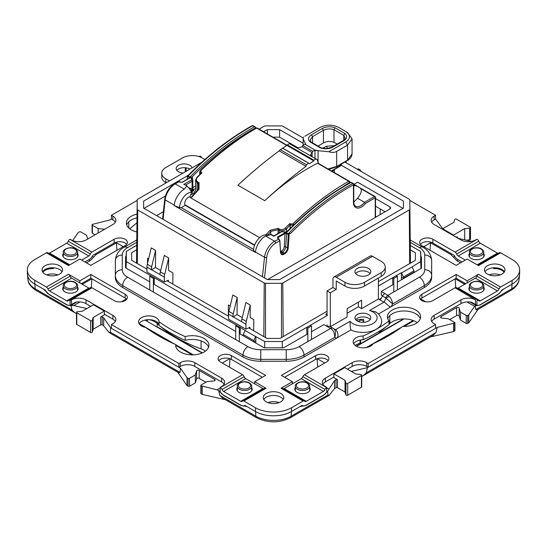 <?xml version="1.0" encoding="UTF-8"?>
<svg xmlns="http://www.w3.org/2000/svg" width="547" height="547" viewBox="0 0 547 547"><rect width="100%" height="100%" fill="white"/><g stroke="black" fill="none" stroke-linecap="round" stroke-linejoin="round"><path stroke-width="0.82" d="M375.174 311.674L375.256 311.715C379.057 313.65 381.218 316.918 381.731 321.527A18.851 10.885 180 0 1 370.921 331.373A18.851 10.885 180 0 1 350.88 329.923L350.203 326.614L350.039 321.308A14.236 8.219 0 0 0 352.815 323.571A14.236 8.219 0 0 0 372.945 323.571A14.236 8.219 0 0 0 372.945 311.947A14.236 8.219 0 0 0 369.567 310.498L375.447 311.845M368.507 314.511A7.945 4.588 180 0 1 370.832 317.759A7.945 4.588 180 0 1 365.922 321.998A7.945 4.588 180 0 1 357.266 321.007A7.945 4.588 180 0 1 354.935 317.759A7.945 4.588 180 0 1 359.844 313.52A7.945 4.588 180 0 1 368.507 314.511M355.639 319.646A7.945 4.588 180 0 1 368.507 318.286A7.945 4.588 180 0 1 370.134 319.646M357.266 274.95A7.945 4.588 0 0 0 365.922 275.941A7.945 4.588 0 0 0 370.832 271.702A7.945 4.588 0 0 0 368.507 268.454A7.945 4.588 0 0 0 359.844 267.462A7.945 4.588 0 0 0 354.935 271.702A7.945 4.588 0 0 0 357.266 274.95M355.639 273.589A7.945 4.588 180 0 1 368.507 272.228A7.945 4.588 180 0 1 370.134 273.589M192.004 167.915A7.945 4.588 0 0 0 189.734 165.249A7.945 4.588 0 0 0 181.078 164.25A7.945 4.588 0 0 0 176.168 168.49A7.945 4.588 0 0 0 178.493 171.737A7.945 4.588 0 0 0 183.115 173.043M176.866 170.377A7.945 4.588 180 0 1 189.734 169.016A7.945 4.588 180 0 1 189.912 169.119M483.739 253.671A7.692 4.444 180 0 1 484.252 255.271A7.692 4.444 180 0 1 479.507 259.374A7.692 4.444 180 0 1 471.124 258.41A7.692 4.444 180 0 1 468.868 255.271A7.692 4.444 180 0 1 469.381 253.671M469.381 287.168A7.692 4.444 0 0 0 468.868 288.761A7.692 4.444 0 0 0 473.62 292.871A7.692 4.444 0 0 0 482.003 291.907A7.692 4.444 0 0 0 484.252 288.761A7.692 4.444 0 0 0 483.739 287.168M185.201 336.603A145.379 83.937 180 0 1 159.061 321.691A10.256 5.921 0 0 0 156.059 317.629A10.256 5.921 0 0 0 144.88 316.344A10.256 5.921 0 0 0 138.548 321.821A10.256 5.921 0 0 0 141.55 326.005A10.256 5.921 0 0 0 145.728 327.468A162.049 93.558 0 0 0 175.731 344.535A16.615 9.593 0 0 0 175.683 345.273A16.615 9.593 0 0 0 180.551 352.056A16.615 9.593 0 0 0 198.657 354.141A16.615 9.593 0 0 0 208.913 345.273A16.615 9.593 0 0 0 204.045 338.49A16.615 9.593 0 0 0 185.201 336.603L185.201 340.371A145.379 83.937 180 0 1 159.061 325.458A10.256 5.921 0 0 0 156.059 321.397A10.256 5.921 0 0 0 139.082 323.701M160.75 326.682A137.099 79.151 180 0 0 176.558 337.615A137.099 79.151 180 0 0 201.077 348.856L201.077 340.897A16.615 9.593 180 0 1 204.045 342.258A16.615 9.593 180 0 1 208.592 347.16A16.615 9.593 0 0 0 204.045 342.258A16.615 9.593 0 0 0 185.201 340.371M309.691 387.659A7.692 4.444 180 0 1 310.204 389.252A7.692 4.444 180 0 1 307.947 392.39A7.692 4.444 180 0 1 299.565 393.355A7.692 4.444 180 0 1 294.819 389.252A7.692 4.444 180 0 1 295.332 387.659M237.309 387.659A7.692 4.444 0 0 0 236.796 389.252A7.692 4.444 0 0 0 239.053 392.39A7.692 4.444 0 0 0 247.435 393.355A7.692 4.444 0 0 0 252.181 389.252A7.692 4.444 0 0 0 251.668 387.659M77.619 287.168A7.692 4.444 180 0 1 78.132 288.761A7.692 4.444 180 0 1 73.38 292.871A7.692 4.444 180 0 1 64.997 291.907A7.692 4.444 180 0 1 62.748 288.761A7.692 4.444 180 0 1 63.261 287.168M63.261 253.671A7.692 4.444 0 0 0 62.748 255.271A7.692 4.444 0 0 0 67.493 259.374A7.692 4.444 0 0 0 75.876 258.41A7.692 4.444 0 0 0 78.132 255.271A7.692 4.444 0 0 0 77.619 253.671M280.755 393.443A10.256 5.921 0 0 0 269.575 392.158A10.256 5.921 0 0 0 263.244 397.628A10.256 5.921 0 0 0 266.245 401.813A10.256 5.921 0 0 0 277.425 403.098A10.256 5.921 0 0 0 283.756 397.628A10.256 5.921 0 0 0 280.755 393.443M280.755 397.211A10.256 5.921 0 0 0 263.777 399.508A10.256 5.921 180 0 1 280.755 397.211A10.256 5.921 180 0 1 283.223 399.508A10.256 5.921 0 0 0 280.755 397.211M487.439 265.733A10.256 5.921 0 0 0 484.437 269.924A10.256 5.921 0 0 0 490.768 275.394A10.256 5.921 0 0 0 501.948 274.109A10.256 5.921 0 0 0 504.949 269.924A10.256 5.921 0 0 0 498.618 264.454A10.256 5.921 0 0 0 487.439 265.733M504.416 271.804A10.256 5.921 0 0 0 487.439 269.507A10.256 5.921 0 0 0 484.97 271.804A10.256 5.921 180 0 1 493.592 267.804L493.592 268.639A12.82 7.405 180 0 1 495.965 267.818M59.561 274.109A10.256 5.921 0 0 0 62.563 269.924A10.256 5.921 0 0 0 56.232 264.454A10.256 5.921 0 0 0 45.052 265.733A10.256 5.921 0 0 0 42.051 269.924A10.256 5.921 0 0 0 48.382 275.394A10.256 5.921 0 0 0 59.561 274.109M51.035 267.818A12.82 7.405 180 0 1 53.408 268.639L53.408 267.804A10.256 5.921 180 0 1 59.561 269.507A10.256 5.921 180 0 1 62.03 271.804A10.256 5.921 0 0 0 45.052 269.507A10.256 5.921 0 0 0 42.584 271.804M126.658 244.304A7.761 4.479 180 0 0 114.132 243.018L92.963 255.244A7.179 4.144 120 0 1 89.072 259.579L84.942 261.965M88.805 255.969L66.686 243.196A2.564 1.484 120 0 0 68.259 241.241A2.564 1.484 -60 0 1 69.831 239.292L91.951 252.058A2.564 1.484 120 0 0 90.378 254.013A2.564 1.484 -60 0 1 88.805 255.969L81.681 260.085M66.686 243.196L49.531 253.104L69.838 264.83M48.799 253.35A2.564 1.484 120 0 0 49.531 253.104M91.951 252.058L114.132 239.251A7.761 4.479 0 0 1 122.59 238.28A7.761 4.479 0 0 1 127.376 242.417A7.761 4.479 0 0 1 125.106 245.589L90.836 265.37L79.869 259.039L68.505 265.596L46.386 252.823L34.83 259.497A25.538 14.742 0 0 0 27.35 269.924A25.538 14.742 0 0 0 34.83 280.351L46.386 287.025A2.564 1.484 60 0 1 47.958 288.973A2.564 1.484 -120 0 0 49.531 290.929L71.65 278.156A2.564 1.484 60 0 1 70.078 276.208A2.564 1.484 -120 0 0 68.505 274.252L79.869 280.809L79.869 282.902L71.65 278.156M89.537 288.31A2.564 1.484 60 0 1 88.805 288.064L79.869 282.902M88.805 288.064L66.686 300.836A2.564 1.484 -120 0 0 67.972 300.959A2.564 1.484 -120 0 0 68.259 300.693A2.564 1.484 60 0 1 68.546 300.426A2.564 1.484 60 0 1 69.831 300.556L71.527 299.859A10.256 5.921 0 0 1 86.029 299.859L112.867 315.352A10.256 5.921 0 0 1 115.868 319.537A10.256 5.921 0 0 1 112.867 323.728L111.41 324.562L111.41 328.33L178.855 367.269L178.855 363.502L111.41 324.562M66.686 300.836L49.531 290.929M70.078 300.7L70.078 305.322A7.179 4.144 60 0 1 66.953 304.761L49.264 294.546A7.179 4.144 60 0 1 45.374 290.204L34.83 284.119A25.538 14.742 180 0 1 27.398 274.601L27.924 279.483A25.012 14.441 0 0 0 27.924 279.483L27.924 279.483A25.012 14.441 0 0 0 35.199 288.802L72.026 310.06L70.953 305.568L67.144 305.069L49.456 294.854L45.982 291.264M245.699 378.647L223.579 391.42A2.564 1.484 60 0 1 222.014 389.464A2.564 1.484 -120 0 0 220.441 387.508L242.56 374.743A2.564 1.484 60 0 1 244.133 376.692A2.564 1.484 -120 0 0 245.699 378.647L262.861 388.555A2.564 1.484 60 0 0 263.592 388.801M223.579 391.42L240.742 401.327L262.861 388.555M242.601 400.917L264.721 388.144A2.564 1.484 60 0 1 265.999 388.274L243.88 401.047A2.564 1.484 -120 0 0 242.601 400.917A2.564 1.484 -120 0 0 242.314 401.183A2.564 1.484 60 0 1 242.027 401.45A2.564 1.484 60 0 1 240.742 401.327M178.855 363.502L180.312 362.668A10.256 5.921 180 0 1 194.814 362.668L221.644 378.155A10.256 5.921 180 0 1 224.653 382.346A10.256 5.921 180 0 1 221.644 386.531L220.195 387.372L220.195 391.994A7.179 4.144 -120 0 0 223.313 395.03L241.008 405.245A7.179 4.144 -120 0 0 244.598 405.601A7.179 4.144 -120 0 0 244.899 405.402L255.442 411.488A25.538 14.742 0 0 0 291.558 411.488L302.101 405.402A7.179 4.144 -60 0 0 302.402 405.601L302.074 405.416M243.88 401.047L255.442 407.72A25.538 14.742 0 0 0 291.558 407.72L303.12 401.047A2.564 1.484 -60 0 1 304.399 400.917A2.564 1.484 -60 0 1 304.686 401.183A2.564 1.484 120 0 0 304.973 401.45A2.564 1.484 120 0 0 306.258 401.327L284.139 388.555A2.564 1.484 -60 0 1 283.408 388.801M301.301 378.647L323.421 391.42A2.564 1.484 120 0 0 324.986 389.464A2.564 1.484 -60 0 1 326.559 387.508L304.44 374.743A2.564 1.484 120 0 0 302.867 376.692A2.564 1.484 -60 0 1 301.301 378.647L284.139 388.555M323.421 391.42L306.258 401.327M326.559 387.508L326.805 391.994A7.179 4.144 -60 0 1 323.687 395.03L305.992 405.245A7.179 4.144 -60 0 1 302.402 405.601M115.335 277.274L115.335 260.687A6.92 5.655 180 0 1 122.255 255.039L122.255 269.733A6.92 5.655 180 0 0 115.335 275.387L115.335 277.274A25.128 14.509 180 0 0 122.692 287.531L122.692 285.643A25.128 14.509 180 0 1 115.335 275.387M350.88 329.923L303.995 356.993A25.128 14.509 180 0 1 286.231 361.239L260.769 361.239A25.128 14.509 180 0 1 243.005 356.993L122.692 287.531M326.805 387.372L325.356 386.531A10.256 5.921 0 0 1 322.347 382.346A10.256 5.921 0 0 1 325.356 378.155L352.186 362.668A10.256 5.921 0 0 1 366.688 362.668L368.145 363.502L368.145 367.269L366.688 366.435A10.256 5.921 0 0 0 352.186 366.435L347.475 369.157M292.358 383.809L292.358 381.717L281.001 388.274L303.12 401.047M304.399 400.917L282.279 388.144A2.564 1.484 120 0 0 281.001 388.274M265.999 388.274L254.642 381.717L254.642 383.809M90.74 306.347L86.029 303.626A10.256 5.921 180 0 0 75.548 302.197L70.078 305.322M69.831 300.556L91.951 287.784A2.564 1.484 -120 0 0 90.665 287.66L68.546 300.426M46.386 252.823A2.564 1.484 -60 0 1 47.671 252.693L69.257 265.158M69.831 239.292L71.527 239.983A10.256 5.921 180 0 0 86.029 239.983L112.867 224.496A10.256 5.921 180 0 0 115.868 220.304A10.256 5.921 180 0 0 112.867 216.12L111.41 215.279L111.41 219.053L112.867 219.887A10.256 5.921 0 0 1 115.335 222.191M27.35 269.924L27.35 273.691A25.538 14.742 0 0 0 34.83 284.119L35.199 288.802A4.103 2.366 120 0 0 36.04 290.395L76.498 313.636M81.318 283.743L90.836 278.245L90.836 274.478L79.869 280.809M126.658 299.312A7.761 4.479 0 0 0 125.106 298.026L90.836 278.245M90.836 274.478L125.106 294.259A7.761 4.479 180 0 1 127.376 297.424A7.761 4.479 180 0 1 122.59 301.561A7.761 4.479 180 0 1 114.132 300.59L91.951 287.784M115.335 321.424A10.256 5.921 0 0 0 112.867 319.12L104.34 314.204M224.12 384.226A10.256 5.921 0 0 0 221.644 381.929L194.814 366.435A10.256 5.921 0 0 0 180.312 366.435L178.855 367.269M218.827 360.651A7.761 4.479 180 0 1 231.347 359.365L262.355 377.266M254.642 381.717L265.616 375.379L231.347 355.598A7.761 4.479 0 0 0 222.896 354.627A7.761 4.479 0 0 0 218.103 358.764A7.761 4.479 0 0 0 220.379 361.936L242.56 374.743M304.44 374.743L326.621 361.936A7.761 4.479 180 0 0 328.897 358.764A7.761 4.479 180 0 0 324.104 354.627A7.761 4.479 180 0 0 315.653 355.598L281.384 375.379L292.358 381.717M328.173 360.651A7.761 4.479 0 0 0 315.653 359.365L284.645 377.266M322.88 384.226A10.256 5.921 180 0 1 325.356 381.929L333.875 377.006M159.061 321.691L159.061 325.458M175.731 344.535L175.731 346.019M126.118 256.201L125.557 256.522L125.557 267.832L149.769 281.808M153.372 283.893L235.709 331.427M239.312 333.506L243.203 335.755L243.258 334.49L253.842 340.596L255.606 336.555L245.111 330.497L243.258 334.49M253.842 340.596L253.822 341.889L264.064 347.796L283.661 347.796L307.865 333.82M368.145 367.269L435.59 328.33L435.59 324.562L368.145 363.502M329.834 326.429L332.918 328.207C335.509 329.444 336.145 332.473 334.832 337.308C334.497 332.638 333.089 329.684 330.614 328.439L327.53 326.655A4.615 2.667 -60 0 1 329.834 326.429L335.496 329.711L350.039 321.308M303.995 356.993L303.995 355.106L334.832 337.308L336.46 338.244C339.496 336.918 337.444 330.354 335.496 329.711M311.475 331.742L323.803 324.617L327.53 326.655M125.954 260.064L125.557 260.29M137.01 217.856A16.615 9.593 0 0 0 126.692 224.926M137.051 214.082A16.615 9.593 0 0 0 126.371 223.039A16.615 9.593 0 0 0 136.859 231.955M137.194 200.4L111.41 215.279M477.169 239.292L455.049 252.058A2.564 1.484 60 0 1 456.622 254.013A2.564 1.484 -120 0 0 458.195 255.969L480.314 243.196A2.564 1.484 60 0 1 478.741 241.241A2.564 1.484 -120 0 0 477.169 239.292L475.473 239.983A10.256 5.921 0 0 1 460.971 239.983L434.133 224.496A10.256 5.921 0 0 1 431.132 220.304A10.256 5.921 0 0 1 434.133 216.12L435.59 215.279L435.59 219.053L434.133 219.887A10.256 5.921 0 0 0 431.665 222.191M420.342 244.304A7.761 4.479 0 0 1 432.868 243.018L454.037 255.244A7.179 4.144 60 0 0 457.928 259.579L462.058 261.965M435.59 324.562L434.133 323.728A10.256 5.921 180 0 1 431.132 319.537A10.256 5.921 180 0 1 434.133 315.352L460.971 299.859L460.971 303.626A10.256 5.921 0 0 1 471.452 302.197L476.922 305.322A7.179 4.144 120 0 0 480.047 304.761L497.736 294.546A7.179 4.144 120 0 0 501.626 290.204L512.17 284.119A25.538 14.742 0 0 0 519.65 273.691L519.65 269.924A25.538 14.742 0 0 0 512.17 259.497L500.614 252.823A2.564 1.484 -120 0 0 499.329 252.693L477.743 265.158M465.682 283.743L456.164 278.245L421.894 298.026A7.761 4.479 180 0 0 420.342 299.312M460.971 303.626L434.133 319.12A10.256 5.921 0 0 0 431.665 321.424M420.308 318.689A16.615 9.593 0 0 0 404.014 310.976A16.615 9.593 0 0 0 387.727 318.689M353.663 343.796A10.256 5.921 180 0 1 363.16 339.762A145.379 83.937 0 0 0 388.992 324.672L388.992 320.904A16.615 9.593 0 0 1 387.399 316.802A16.615 9.593 0 0 1 404.014 307.209A16.615 9.593 0 0 1 420.629 316.802A16.615 9.593 0 0 1 402.736 326.368A162.049 93.558 180 0 1 373.17 343.694A10.256 5.921 180 0 1 361.827 347.769A10.256 5.921 180 0 1 353.13 341.916A10.256 5.921 180 0 1 363.16 335.995A145.379 83.937 0 0 0 388.992 320.904M460.971 299.859A10.256 5.921 180 0 1 475.473 299.859L455.049 287.784L432.868 300.59A7.761 4.479 0 0 1 424.41 301.561A7.761 4.479 0 0 1 419.624 297.424A7.761 4.479 0 0 1 421.894 294.259L421.894 298.026M456.164 278.245L456.164 274.478L421.894 294.259M456.164 274.478L467.131 280.809L478.495 274.252L500.614 287.025L512.17 280.351A25.538 14.742 0 0 0 519.65 269.924M500.614 252.823L478.495 265.596L467.131 259.039L456.164 265.37L421.894 245.589A7.761 4.479 180 0 1 419.624 242.417A7.761 4.479 180 0 1 424.41 238.28A7.761 4.479 180 0 1 432.868 239.251L455.049 252.058M435.59 215.279L409.806 200.4M382.565 295.927L381.293 295.195L381.293 291.428L387.905 295.359L419.412 277.165A18.201 10.509 0 0 0 424.745 269.733L424.745 255.039A6.92 5.655 -0 0 1 431.665 260.687L431.665 277.274A25.128 14.509 180 0 1 424.308 287.531L378.374 314.053M457.463 288.31A2.564 1.484 120 0 0 458.195 288.064L475.35 278.156A2.564 1.484 120 0 0 476.922 276.208A2.564 1.484 -60 0 1 478.495 274.252M458.195 288.064L480.314 300.836A2.564 1.484 -60 0 1 479.028 300.959A2.564 1.484 -60 0 1 478.741 300.693A2.564 1.484 120 0 0 478.454 300.426A2.564 1.484 120 0 0 477.169 300.556M480.314 300.836L497.469 290.929L475.35 278.156M500.614 287.025A2.564 1.484 120 0 0 499.042 288.973A2.564 1.484 -60 0 1 497.469 290.929M498.201 253.35A2.564 1.484 60 0 1 497.469 253.104L477.162 264.83M480.314 243.196L497.469 253.104M458.195 255.969L465.319 260.085M467.131 282.902L467.131 280.809M455.049 287.784A2.564 1.484 -60 0 1 456.335 287.66L478.454 300.426M476.922 300.7L476.922 305.322M397.409 282.122L421.443 268.249L421.443 256.94L420.896 256.625M421.443 260.707L421.067 260.495M419.412 277.165A6.92 4 60 0 1 424.308 285.643L392.705 303.893L391.071 306.717C389.642 307.804 386.161 302.84 383.973 302.183L386.045 298.272L385.594 297.794A4.615 2.667 -60 0 1 387.905 295.359L389.443 296.679C390.92 298.026 392.008 300.433 392.705 303.893L386.045 298.272A4.615 2.386 -28.5 0 1 389.443 296.679M393.806 284.208L381.293 291.428M204.872 159.539L202.069 157.919A13.846 7.993 0 0 0 182.486 157.919L165.803 167.546A13.846 7.993 0 0 0 161.748 173.201A13.846 7.993 0 0 0 165.803 178.855L169.426 180.948M166.165 182.828L165.803 182.623A13.846 7.993 180 0 1 161.748 176.968L161.748 173.201M344.931 286.04L344.931 282.273A13.846 7.993 0 0 0 364.514 282.273L364.514 286.04A13.846 7.993 180 0 1 344.931 286.04L336.234 281.014L336.234 289.39L330.333 292.795L327.065 290.915L332.966 287.51L336.234 289.39M364.514 286.04L381.197 276.413L381.197 272.645A13.846 7.993 0 0 0 385.252 266.991A13.846 7.993 0 0 0 381.197 261.336L372.493 256.317L336.234 277.247A4.615 2.667 -120 0 0 333.923 277.021A4.615 2.667 -120 0 0 332.966 279.134L332.966 287.51M364.514 282.273L381.197 272.645M385.252 266.991L385.252 270.758A13.846 7.993 180 0 1 381.197 276.413M344.931 282.273L336.234 277.247M333.923 277.021L370.182 256.085A4.615 2.667 60 0 1 372.493 256.317M330.333 292.795L330.333 326.716L347.113 317.028L347.113 308.652L361.615 300.276L361.615 308.652L358.353 306.771L347.113 313.26M383.83 302.108L380.206 300.016L382.517 296.016A4.615 2.667 -60 0 1 384.821 293.582M380.206 300.016L378.394 298.963L378.394 278.033M327.065 315.619L327.065 290.915M358.353 302.163L358.353 306.771M378.394 298.963L361.615 308.652M327.065 324.829A4.615 2.667 -120 0 0 327.407 326.703M363.16 335.995L363.16 339.762M146.692 319.79L146.692 320.733L148.545 319.667M145.413 319.995L146.692 320.733M157.208 323.571L157.208 326.805L202.397 352.897M356.254 346.169L403.412 318.942M358.285 321.499L361.102 319.872M202.062 353.034L144.996 320.091M404.001 318.935L356.548 346.333M143.615 208.12L143.615 201.084L143.615 208.12L267.408 279.592L279.592 279.592L403.385 208.12L403.385 201.084L341.232 165.201M272.953 137.153L279.592 137.153L279.592 129.612L303.147 143.218M279.592 137.153L297.623 147.56M380.158 214.65L380.24 208.92M353.943 184.339L357.629 182.206L402.954 208.373M281.5 337.581L281.5 283.298L265.5 283.298A1.798 1.039 0 0 1 264.222 282.99L137.728 209.959A1.798 1.039 180 0 1 137.201 209.227L137.201 199.983A1.798 1.039 180 0 1 137.201 199.976A1.798 1.039 180 0 1 137.728 199.252L201.905 162.192M281.5 283.298A1.798 1.039 0 0 0 282.778 282.99L409.272 209.959A1.798 1.039 180 0 0 409.799 209.227L410.476 263.121L409.799 199.976A1.798 1.039 180 0 1 409.799 199.983M344.877 162.069L409.272 199.252A1.798 1.039 180 0 1 409.799 199.976M303.216 138.015L282.778 126.213A1.798 1.039 0 0 0 281.5 125.913L265.5 125.913A1.798 1.039 0 0 0 264.222 126.213L259.121 129.16M143.615 201.084L187.402 175.806L187.183 179.313M263.654 131.779L267.408 129.612L279.592 129.612M403.385 208.12L403.385 201.084M228.311 316.111L228.393 304.966L230.184 305.999M242.259 317.616L237.063 314.614L237.193 297.506L232.837 294.99L228.885 311.4A10.256 5.921 120 0 0 228.537 314.176L232.885 316.686A10.256 5.921 -60 0 1 233.241 313.91L228.885 311.4M228.537 314.176L228.537 319.133L245.945 329.185L245.945 324.221A10.256 5.921 -60 0 1 246.294 321.445L241.945 318.935L245.897 302.525L250.246 305.041L250.15 317.527L253.781 319.619L253.692 330.764M147.492 263.49L147.533 258.28L148.599 258.895M160.674 270.512L155.478 267.51L155.601 250.396L151.252 247.887L147.3 264.29A10.256 5.921 120 0 0 146.952 267.073L151.3 269.582A10.256 5.921 -60 0 1 151.649 266.806L147.3 264.29M146.952 267.073L146.952 272.03L164.353 282.081L164.353 277.117A10.256 5.921 -60 0 1 164.709 274.341L160.353 271.832L164.305 255.422L168.661 257.938L168.565 270.423L172.914 272.932L172.831 284.078M144.046 208.373L165.365 196.065M267.408 133.947L267.408 129.612M156.62 215.627L163.396 211.627M164.353 282.081L168.346 280.18L168.346 281.486M160.353 271.832A10.256 5.921 120 0 0 160.004 274.608L151.3 269.582M155.601 250.396L151.649 266.806M155.478 267.51L151.3 269.924M168.661 257.938L164.709 274.341M267.545 279.592L389.936 209.002L390.688 207.928L389.936 206.91L375.516 198.582M375.516 206.192L385.156 211.757M363.659 321.349L360.336 319.434M241.945 318.935A10.256 5.921 120 0 0 241.589 321.711L232.885 316.686M245.945 329.185L249.931 327.284L249.931 328.59M250.246 305.041L246.294 321.445M237.063 314.614L232.885 317.028M237.193 297.506L233.241 313.91M375.215 217.501L375.215 197.802A1.026 0.595 -120 0 0 374.49 196.544L364.528 202.294L365.458 203.436A11.282 6.516 -60 0 1 357.458 208.079A11.282 6.516 -60 0 1 353.458 202.404A1.026 0.595 180 0 0 353.759 201.987C353.882 204.332 354.49 205.754 355.577 206.26A10.256 5.921 120 0 0 360.705 205.754A10.256 5.921 120 0 0 364.528 202.294L357.56 198.274L353.759 202.178M189.146 188.243A1.279 0.738 -60 0 1 189.371 188.079A1.279 0.738 -60 0 1 190.014 188.018L191.101 188.64C191.71 190.267 191.662 191.006 190.978 190.848L190.835 190.924M286.737 232.974L285.691 246.834L287.503 247.88L288.344 234.526L286.245 233.35L286.375 232.762L288.187 233.808A240.174 138.665 -60 0 1 352.747 183.532L350.935 182.486A240.174 138.665 120 0 0 286.375 232.762L286.799 232.072L286.334 232.29A3.59 2.072 180 0 1 283.36 231.866A1.538 0.889 0 0 0 281.295 231.921A1.026 0.595 -120 0 0 280.782 231.873L273.746 235.935L271.305 234.54L265.527 236.003A14.359 8.287 120 0 0 255.456 252.01A7.2 4.663 -113 0 0 255.422 252.447L174.172 205.542A7.2 4.663 -113 0 0 174.233 205.118A14.359 8.287 -60 0 1 184.298 189.112L186.746 186.048L188.804 187.717L191.614 192.161L190 196.749A5.128 2.961 -60 0 0 188.353 197.241A5.128 2.961 -60 0 0 185.214 205.33L254.54 245.357M185.276 205.371A5.128 2.961 120 0 0 185.898 205.337M353.759 185.556L355.803 185.754L353.759 184.578M183.819 184.366L187.3 186.021L183.819 184.366L191.368 180.004A1.538 0.889 0 0 0 191.471 178.814A3.59 2.072 180 0 1 190.732 177.098L192.441 177.296L192.441 179.156M190.732 177.098L190.089 177.132L189.344 178.24L189.549 177.522L187.901 176.49L188.106 176.025L189.918 177.071A240.174 138.665 -60 0 1 254.478 126.801L252.666 125.755A240.174 138.665 120 0 0 188.106 176.025L188.414 175.143M188.722 174.835L187.539 175.519L187.983 175.778L187.539 176.325L187.539 175.519L187.354 179.218M189.344 178.24L190.089 177.132L189.549 177.522M288.344 234.526L290.963 233.043L288.187 233.808L287.982 234.273M365.458 203.436L375.215 197.802A1.026 0.595 0 0 0 375.516 197.378A1.026 1.026 0 0 0 375.003 196.496A1.026 0.595 -60 0 0 374.49 196.544L360.904 188.701C359.707 187.553 358.005 186.575 355.803 185.754M360.904 188.701C361.929 191.006 360.815 194.199 357.56 198.274M253.603 249.432L181.214 207.641L185.214 205.33M255.422 252.447L253.562 250.348A11.795 6.81 -60 0 1 265.329 234.875L271.264 234.547M191.614 192.161A11.795 6.81 120 0 0 179.587 207.641L181.214 207.641M179.587 207.641L174.172 205.542M189.706 178.035L182.513 182.185L180.332 182.185L178.5 181.474L174.466 183.799A1.538 0.889 60 0 1 175.231 183.874L184.298 189.112M286.245 233.35L285.076 233.514L277.883 237.665L277.876 238.471L277.52 237.036L277.931 238.362M277.52 237.036L284.713 232.885L286.272 232.666L286.115 233.337M289.096 234.123L288.228 247.914A5.128 2.961 -60 0 1 284.611 253.876L284.146 254.15A5.128 2.961 -60 0 1 280.529 252.358L279.743 240.776L278.601 238.923L277.514 238.294M281.295 231.921L273.746 236.283L270.82 234.595M182.513 182.185L182.151 182.397L182.513 182.185M265.527 236.003L274.587 241.241A1.538 0.889 60 0 1 275.674 243.121L279.743 240.776L279.743 240.324M284.713 232.885L285.076 233.514L284.242 246.772A3.59 2.072 120 0 1 281.712 250.943L281.24 251.217A3.59 2.072 120 0 1 280.632 251.483M288.255 234.478L288.618 233.877L289.062 234.137M354.661 205.419L355.071 205.658M504.143 272.228A10.256 5.921 0 0 0 501.948 270.341A10.256 5.921 0 0 0 493.592 268.639M500.238 274.909A10.256 5.921 0 0 0 489.148 274.909M57.852 274.909A10.256 5.921 0 0 0 46.762 274.909M53.408 268.639A10.256 5.921 0 0 0 42.857 272.228M279.045 402.613A10.256 5.921 0 0 0 267.955 402.613M430.352 336.931L453.538 331.578L454.625 330.949A1.026 0.595 0 0 0 454.926 330.532L454.926 322.58L448.321 318.764L441.873 318.087A1.538 0.889 180 0 1 441.06 317.841A1.538 0.889 180 0 1 440.615 317.212A1.538 0.889 180 0 1 441.06 316.59L456.581 307.626A1.538 0.889 180 0 1 458.126 307.407A1.538 0.889 180 0 1 459.186 308.098L460.451 312.125L466.229 315.455L466.229 323.414A1.026 0.595 0 0 0 467.678 323.414L468.765 322.785L478.037 309.397M347.666 383.488A1.026 0.595 180 0 1 346.217 383.488A1.026 0.595 180 0 1 345.93 383.173L345.027 380.302L333.875 373.868L344.754 367.584L355.906 374.025L360.876 374.545A1.026 0.595 180 0 1 361.724 375.126A1.026 0.595 180 0 1 361.423 375.55L347.666 383.488L347.666 395.214A1.026 0.595 180 0 1 346.217 395.214A1.026 0.595 180 0 1 345.93 394.9L345.027 392.028L337.499 387.686A1.026 0.595 0 0 0 336.049 387.686L334.525 388.561L329.13 395.372L328.009 394.913L327.578 391.283L323.496 395.337L305.8 405.559L302.382 406.154L301.588 405.696M76.799 312.74A1.026 0.595 180 0 1 76.498 312.323A1.026 0.595 180 0 1 76.799 311.906A1.026 0.595 180 0 1 77.339 311.742L82.31 311.216L93.462 304.782L104.34 311.058L93.188 317.499L92.286 320.371A1.026 0.595 180 0 1 91.581 320.829A1.026 0.595 180 0 1 90.549 320.686L76.799 312.74L76.799 324.467A1.026 0.595 180 0 1 76.498 324.05L76.498 312.323M177.748 372.206L187.019 385.587L188.106 386.216A1.026 0.595 0 0 0 189.556 386.216L195.334 382.879L196.599 378.859A1.538 0.889 180 0 1 197.023 378.387A1.538 0.889 180 0 1 199.204 378.387L205.87 382.237M189.556 386.216L189.556 378.264L195.334 374.927L196.599 370.9A1.538 0.889 180 0 1 197.023 370.435A1.538 0.889 180 0 1 199.204 370.435L214.718 379.392A1.538 0.889 180 0 1 215.169 380.021A1.538 0.889 180 0 1 213.904 380.897L206.937 381.628L201.159 384.965A1.026 0.595 180 0 0 200.858 385.382L200.858 393.334A1.026 0.595 0 0 0 201.159 393.751L202.246 394.38L225.426 399.734M357.006 320.85L356.993 320.016A14.735 8.506 180 0 1 363.646 319.318L363.666 322.327M378.175 331.94A1.538 0.889 0 0 0 379.789 331.646L379.775 330.962M201.077 348.856A16.615 9.593 180 0 1 204.045 350.217A16.615 9.593 180 0 1 205.453 351.14M110.432 317.718A10.256 5.921 180 0 1 109.14 317.082A10.256 5.921 180 0 1 108.039 316.337M197.241 367.837A10.256 5.921 0 0 0 198.342 368.582A10.256 5.921 0 0 0 199.634 369.218M198.964 156.572L199.334 156.353A1.026 0.595 180 0 1 200.783 156.353A1.026 0.595 180 0 1 201.07 156.668L201.337 157.529M470.201 227.101A1.026 0.595 180 0 1 470.502 227.525A1.026 0.595 180 0 1 470.201 227.942A1.026 0.595 180 0 1 469.661 228.106L464.69 228.625L453.538 235.066L442.66 228.783L453.812 222.349L454.714 219.477A1.026 0.595 180 0 1 455.419 219.019A1.026 0.595 180 0 1 456.451 219.162L470.201 227.101M470.502 227.525L470.502 239.244A1.026 0.595 180 0 1 470.201 239.668A1.026 0.595 180 0 1 469.661 239.825L466.194 240.195M282.355 347.796L282.245 341.499L306.689 327.386L306.901 334.381M126.049 268.112L126.323 261.575L236.707 325.301L235.709 325.841L235.709 339.249M240.112 333.971L240.311 327.386L245.111 330.497M154.179 284.351L154.37 277.767L153.372 278.3L153.372 291.715M410.291 245.48L420.677 251.476L421.334 266.738L421.334 260.912A2.564 2.092 180 0 0 421.299 260.625M392.835 284.768L392.63 277.767L401.341 272.734L403.399 276.953L413.97 270.847L414.031 272.112L403.419 278.238L403.399 276.953M401.443 279.797L401.341 272.734M379.16 299.407L381.252 298.204M378.394 285.985L392.63 277.767L393.806 278.402L393.806 291.818M449.696 319.557L456.581 315.585A1.538 0.889 180 0 1 458.126 315.366A1.538 0.889 180 0 1 459.186 316.05L460.451 320.077L466.229 323.414M248.687 327.879L266.957 338.422L280.043 338.422L327.065 311.27M378.394 281.643L415.358 260.304L415.358 252.748L410.332 249.849M136.668 249.849L131.642 252.748L131.642 260.304L131.642 252.748M131.642 260.304L146.952 269.138M167.102 280.775L228.537 316.241M413.97 270.847L412.123 266.854L401.642 272.905M412.123 266.854L420.677 261.575L420.677 251.476M134.159 246.95L136.716 245.131M134.877 246.191L126.323 251.476L126.323 261.575M239.312 341.335L239.312 327.92L240.311 327.386L236.707 325.301M255.606 336.555L264.755 341.499L282.245 341.499M307.865 341.431L307.865 328.015L306.689 327.386L327.53 315.352M327.065 313.527L325.718 314.306L327.065 315.086M361.724 375.126L361.724 386.852A1.026 0.595 180 0 1 361.423 387.269L347.666 395.214M189.556 378.264A1.026 0.595 180 0 1 188.106 378.264L187.019 377.635L180.489 368.213L110.699 327.92L110.207 332.104L109.085 332.569L103.691 325.759L102.166 324.877A1.026 0.595 0 0 0 100.716 324.877L93.188 329.226L92.286 332.097A1.026 0.595 180 0 1 91.581 332.555A1.026 0.595 180 0 1 90.549 332.405L76.799 324.467M92.375 233.179L92.375 225.227A1.026 0.595 180 0 1 92.074 224.81L92.074 232.762A1.026 0.595 0 0 0 92.375 233.179L95.096 234.752M455.692 287.551L455.672 287.168L457.613 288.29M136.955 222.861A170.329 98.337 0 0 0 129.783 228.865M360.063 340.084L360.097 343.01A1.538 0.889 0 0 0 360.664 342.313L360.617 339.981M360.097 343.01A137.099 79.151 180 0 1 354.976 345.307M417.17 322.668A16.615 9.593 0 0 0 389.908 323.462A137.099 79.151 180 0 1 388.992 324.296M386.25 326.682A137.099 79.151 180 0 1 379.789 331.646M317.739 367.064L317.041 358.729M159.04 325.219A137.099 79.151 180 0 1 157.092 323.462A16.615 9.593 0 0 0 149.372 319.674M91.814 278.806L91.328 287.168L89.387 288.29M421.409 268.269L421.409 262.704M126.323 251.476L125.591 267.852M125.591 262.704L125.605 262.273M302.382 406.154L300.098 406.558L291.558 411.488A25.538 14.742 180 0 1 255.442 411.488L246.902 406.558L244.618 406.154L245.412 405.696M324.747 363.017L317.219 358.668M336.049 387.686L336.049 379.727L334.525 380.609L327.578 391.283M336.049 379.727A1.026 0.595 180 0 1 337.499 379.727L337.499 387.686M333.875 373.868L333.875 377.635L337.499 379.727M454.926 322.58A1.026 0.595 180 0 1 454.625 322.997L437.217 327.393L367.434 367.68L351.352 371.392M467.678 323.414L467.678 315.455A1.026 0.595 180 0 1 466.229 315.455M467.678 315.455L468.765 314.826L474.639 306.347L467.001 301.937M425.634 301.787L420.684 298.935M455.193 278.799L464.198 283.996L465.162 283.442M512.17 280.351L511.801 288.802A25.012 14.441 0 0 0 519.076 279.483L519.602 274.601A25.538 14.742 180 0 1 512.17 284.119L503.63 289.048L501.018 291.264M452.034 254.088L451.043 254.656L430.489 242.793L423.768 246.67M457.162 237.576A1.026 0.595 180 0 1 456.861 237.159A1.026 0.595 180 0 1 457.162 236.742L457.162 237.576L458.687 238.458L471.48 241.412M456.26 237.261L457.162 236.742M435.59 219.053L442.728 228.742M361.184 171.484L359.981 169.748L358.894 169.119A1.026 0.595 180 0 0 357.444 169.119L357.266 169.221M345.779 161.55L345.841 161.584A1.026 0.595 180 0 1 346.142 162.001A1.026 0.595 180 0 1 345.841 162.418M92.074 224.81A1.026 0.595 180 0 1 92.375 224.386L109.783 219.99L111.41 219.053M92.375 225.227L98.152 228.564L104.641 229.241M87.725 239.005L86.549 235.258L80.771 231.928A1.026 0.595 180 0 0 79.322 231.928L78.235 232.55L72.683 240.564M94.966 254.088L95.957 254.656L116.511 242.793L123.232 246.67M45.804 291.366L43.37 289.048L34.83 284.119L34.83 280.351M81.838 283.442L82.802 283.996L91.807 278.799M121.366 301.787L126.316 298.935M86.864 308.59L73.729 305.554L70.953 305.568M100.716 324.877L100.716 316.925L104.34 314.826L104.34 311.058M100.716 316.925A1.026 0.595 180 0 1 102.166 316.925L102.166 324.877M110.699 327.92L103.691 317.8L102.166 316.925M201.159 393.751L201.159 385.799A1.026 0.595 180 0 1 200.858 385.382M201.159 385.799L216.933 389.82L220.195 387.939M222.253 363.017L229.781 358.668M460.519 262.854L456.745 260.68L458.29 259.791M451.043 254.656L456.745 260.68M470.064 301.992L476.43 305.664L479.856 305.069L497.544 294.854L501.196 291.366M403.419 278.238L401.457 277.103L401.43 278.792M453.538 235.695L453.538 235.066M442.66 228.783L442.66 229.412M430.058 250.3L430.489 242.793M476.43 305.664L475.316 305.602L475.787 309.588L476.909 310.053L510.96 290.395A4.103 2.366 60 0 0 511.801 288.802L475.787 309.588M464.328 284.522L464.198 283.996M455.672 287.168L455.186 278.806M475.316 305.602L474.639 306.347M460.451 312.125L460.451 320.077M468.765 314.826L468.765 322.785M464.69 239.846L464.69 228.625M412.13 273.63L412.11 273.22L412.096 273.644M415.358 260.304L415.358 252.748M420.971 268.522L420.677 261.575M243.203 335.755L253.822 341.889L255.784 340.754L255.811 342.436L255.9 336.384M180.489 368.213L179.997 372.398L178.876 372.863L109.085 332.569M244.618 406.154L241.2 405.559L223.504 395.337L218.622 390.435L219.798 395.378L222.595 398.1L256.652 417.764A4.103 2.366 120 0 1 255.811 416.171A25.012 14.441 0 0 0 291.189 416.171L328.009 394.913M86.481 262.854L90.255 260.68L88.71 259.791M437.217 327.393L435.98 332.576L433.19 335.297L363.399 375.591L366.196 372.863L367.434 367.68M264.645 347.796L264.755 341.499M255.791 343.024L255.811 342.436M125.906 260.085A2.564 2.092 -0 0 0 125.666 260.912L125.707 260.201M229.48 366.934L229.959 358.729M218.622 390.435L216.933 389.82M361.724 376.439L363.399 375.591M95.957 254.656L90.255 260.68M91.328 287.168L91.308 287.551M82.672 284.522L82.802 283.996M116.942 250.3L116.511 242.793M72.026 310.06L74.816 312.781M187.019 377.635L187.019 385.587M195.334 374.927L195.334 382.879M202.246 386.428L202.246 394.38M103.691 325.759L103.691 317.8M93.188 329.226L93.188 317.499M98.152 228.564L98.152 232.988M453.538 323.619L453.538 331.578M345.027 392.028L345.027 380.302M334.525 388.561L334.525 380.609M396.233 275.688L397.409 276.317L393.806 278.402M397.409 289.732L397.409 276.317M239.312 327.92L235.709 325.841M150.767 275.688L149.769 276.221L153.372 278.3M149.769 289.637L149.769 276.221M311.475 339.352L311.475 325.937L310.293 325.301M307.865 328.015L311.475 325.937M349.765 182.801L349.765 182.089A1.026 1.026 0 0 0 349.253 181.201L318.149 163.245L316.036 163.977C298.094 173.337 281.008 185.583 264.782 200.701C278.293 188.106 292.043 176.654 306.046 166.343L279.216 150.849C265.213 161.16 251.456 172.62 237.952 185.214L264.782 200.701M334.962 127.745L344.986 133.536C347.557 136.135 347.14 138.562 343.735 140.818L332.856 147.102C328.945 149.071 324.733 149.31 320.234 147.82L310.217 142.035C307.64 139.437 308.057 137.01 311.462 134.747L312.549 136.634L323.427 130.35L322.34 128.47C326.347 126.48 330.552 126.241 334.962 127.745L333.991 129.701L343.776 135.355L343.783 140.196M328.063 168.968L336.665 166.459L336.665 151.396C334.484 152.627 331.879 152.743 328.836 151.724L345.731 141.974C350.702 138.48 350.702 134.993 345.731 131.506L338.443 127.301C332.398 124.449 326.368 124.456 320.344 127.314L304.836 136.271M305.226 144.415L305.226 143.287L303.147 138.829L303.455 137.071M305.226 143.287L305.417 144.531L305.568 144.032M315.92 150.589L304.864 144.21L302.689 145.468L312.843 151.328L315.017 150.076L318.074 150.705L318.074 162.261M328.836 151.724L318.074 150.705M310.217 142.035L311.188 142.097L310.108 140.053L312.549 136.634L312.549 142.863M320.234 147.82L320.925 147.697M344.986 133.536L343.776 135.355L345.089 137.994M336.665 151.396L347.543 145.112L352.049 138.835L347.55 132.559L345.731 131.506L347.55 132.559M337.164 144.093L333.991 142.261C330.203 141.051 326.682 141.27 323.427 142.917L318.033 146.028M333.991 142.261L333.991 129.701C330.176 128.504 326.655 128.723 323.427 130.35L323.427 142.917M302.689 145.468L301.965 146.726C299.551 147.868 297.13 147.868 294.71 146.726M312.111 156.763L310.614 154.678L312.118 152.586L301.965 146.726M312.118 156.77L312.118 152.586L312.843 151.328M318.627 163.868L317.192 159.697L289.643 143.793M287.339 144.866L313.882 160.196L313.698 160.845L286.86 145.352L289.315 143.608M316.07 159.054L313.882 160.196M313.698 160.845L309.67 163.703L282.84 148.21L286.86 145.352M302.785 216.585L325.909 197.788L349.465 182.507L349.465 182.965M257.363 128.497L256.646 128.073L255.244 128.873C236.653 139.635 218.547 153.522 200.927 170.534L200.92 172.223L201.939 172.811L197.098 177.071L195.621 180.223L197.098 182.855L197.556 181.809L199.019 182.657L198.999 189.276L191.06 198.062L259.647 237.665M197.098 177.372L197.57 177.153C195.97 178.985 195.97 180.537 197.556 181.809M265.91 234.848L270.068 230.314L278.191 228.366L278.033 233.46M278.191 228.366L279.647 229.207C281.671 230.02 283.606 229.583 285.466 227.901L286.443 228.954L290.026 225.029L290.361 228.202M290.847 224.147L293.028 223.709L293.985 224.79L290.361 225.22L290.847 224.147L289.835 223.559L290.026 225.029M306.402 164.763L306.046 166.343L279.216 150.849L280.296 149.687L306.402 164.763L308.59 163.17L309.67 163.703M270.068 230.314L270.724 231.415L278.033 229.678M270.779 234.574L270.724 231.415M191.06 198.062L191.088 197.72L191.06 198.062M198.26 189.481L198.267 183.525L197.098 182.855L197.098 190.725M198.26 183.621L198.26 189.583M199.019 182.657L198.267 183.525M200.927 170.534L200.434 170.773M286.97 145.242L257.152 128.025A1.026 1.026 0 0 0 256.133 128.025C237.063 138.876 218.499 153.023 200.448 170.459L199.689 172.127L200.77 173.488M282.84 148.21L280.296 149.687M290.067 228.489L290.067 225.337M279.189 232.796L279.189 230.246C281.712 231.285 284.125 230.855 286.443 228.954L286.443 232.078M282.478 148.1L308.59 163.17M279.216 150.856L305.226 165.871M306.046 166.336L279.216 150.849M68.259 241.241L90.378 254.013M70.078 276.208L47.958 288.973M222.014 389.464L244.133 376.692M324.986 389.464L302.867 376.692M243.005 356.993L243.005 355.106L122.692 285.643A6.92 4 120 0 1 127.588 277.165L247.894 346.627A18.201 10.509 0 0 0 260.769 349.704L286.231 349.704A18.201 10.509 0 0 0 299.106 346.627L330.614 328.439A4.615 2.667 120 0 1 332.918 328.207M260.769 361.239L260.769 359.358A25.128 14.509 180 0 1 243.005 355.106A6.92 4 120 0 1 247.894 346.627M286.231 361.239L286.231 359.358L260.769 359.358L260.769 349.704M71.527 304.488L71.527 299.859M68.505 274.252L46.386 287.025M112.867 216.12L112.867 219.887M114.132 243.018L114.132 239.251M125.106 294.259L125.106 298.026M86.029 299.859L86.029 303.626M112.867 319.12L112.867 315.352M180.312 362.668L180.312 366.435M194.814 366.435L194.814 362.668M221.644 378.155L221.644 381.929M231.347 355.598L231.347 359.365M255.442 407.72L255.811 416.171L219.798 395.378M291.558 407.72L291.189 416.171A4.103 2.366 60 0 1 290.348 417.764C279.114 423.187 267.886 423.187 256.652 417.764M315.653 355.598L315.653 359.365M325.356 378.155L325.356 381.929M352.186 366.435L352.186 362.668M366.688 362.668L366.688 366.435M299.106 346.627A6.92 4 -120 0 1 303.995 355.106A25.128 14.509 180 0 1 286.231 359.358L286.231 349.704M122.255 269.733A18.201 10.509 0 0 0 127.588 277.165M136.743 242.314L127.588 247.606A6.92 4 -120 0 0 124.128 247.265C118.747 250.191 115.814 254.67 115.335 260.687M127.588 247.606A18.201 10.509 0 0 0 122.255 255.039M476.922 276.208L499.042 288.973M478.741 241.241L456.622 254.013M475.473 304.488L475.473 299.859M434.133 319.12L434.133 315.352M432.868 243.018L432.868 239.251M434.133 216.12L434.133 219.887M424.745 255.039A18.201 10.509 0 0 0 419.412 247.606A6.92 4 -60 0 1 422.872 247.265L410.229 239.962M419.412 247.606L410.257 242.314M424.745 269.733A6.92 5.655 -0 0 1 431.665 275.387A25.128 14.509 180 0 1 424.308 285.643L424.308 287.531M165.803 178.855L165.803 182.623M385.594 297.794L382.517 296.016M369.567 310.498L383.973 302.183M139.15 323.585L174.5 343.995M175.731 344.706L193.31 354.853M366.244 347.598L401.792 327.079M403.002 326.381L413.156 320.515M264.222 282.99L263.818 336.61M137.728 209.959L137.324 263.579M157.064 215.279L157.044 215.874M137.201 199.976L136.524 263.121L137.201 199.983M137.201 209.227L136.62 263.175M160.004 274.608L164.353 277.117M389.997 208.961L389.936 206.91M241.589 321.711L245.945 324.221M410.38 263.175L409.799 209.227M409.676 263.579L409.272 209.959M283.182 336.61L282.778 282.99M265.5 283.298L265.5 337.581M189.843 189.351A1.279 0.738 -60 0 1 190.465 188.708A1.279 0.738 -60 0 1 191.101 188.64M191.19 190.383L191.19 189.959L191.19 190.383M333.841 169.905A9.231 5.326 180 0 1 332.337 171.437M375.953 217.07L375.516 216.817M350.23 182.541L349.765 182.274M195.6 188.448L193.529 189.645A1.026 0.595 0 0 0 193.46 190.438A4.103 2.366 180 0 1 193.18 193.611L190.575 195.115M255.189 128.559L255.189 128.066A239.148 138.076 120 0 0 191.792 177.221M192.845 187.525L195.6 185.939M255.49 128.388L255.49 127.649A1.026 0.595 180 0 1 255.189 128.066A1.026 0.602 -118.9 0 0 254.478 126.801A1.026 0.595 -60 0 1 254.977 126.76L253.165 125.714A1.026 0.595 -60 0 0 252.666 125.755A1.026 0.602 -118.9 0 0 252.153 125.701C230.157 137.906 208.879 154.418 188.318 175.245M275.674 243.121A12.82 7.405 120 0 0 266.69 257.418L264.495 277.917M353.458 202.404L353.458 184.797A239.148 138.076 120 0 0 290.963 233.043M353.759 201.987L353.759 184.38A1.026 0.595 180 0 1 353.458 184.797A1.026 0.602 -118.9 0 0 352.747 183.532A1.026 0.595 120 0 1 353.246 183.491L351.427 182.445A1.026 0.595 120 0 0 350.935 182.486A1.026 0.602 -118.9 0 0 350.422 182.438C328.371 194.67 307.045 211.231 286.443 232.126M174.233 205.118L165.167 199.881L163.088 219.361M262.444 276.727L264.522 257.247L255.456 252.01M180.592 182.165L179.245 181.563L175.231 183.874A14.359 8.287 120 0 0 165.167 199.881A1.538 0.766 6.1 0 1 164.715 199.258L162.596 219.08M192.441 177.296A2.564 1.484 0 0 0 191.689 178.343L192.065 178.814A1.026 0.65 125.2 0 0 191.471 178.814M191.546 192.045L192.093 191.73L192.093 181.262L185.57 185.03M193.18 193.611A1.538 0.889 -120 0 1 192.093 191.73A2.564 1.484 0 0 0 192.845 190.684L192.845 180.216A2.564 1.484 180 0 1 192.093 181.262A1.026 0.595 -120 0 0 191.368 180.004M189.303 178.09L189.556 176.866M266.69 257.418A1.538 0.766 6.1 0 1 264.522 257.247A14.359 8.287 -60 0 1 274.587 241.241L278.963 239.101M284.242 246.772A1.026 0.547 3.6 0 1 285.691 246.834A4.615 2.667 -60 0 1 282.437 252.201L281.965 252.475A4.615 2.667 -60 0 1 280.823 252.892M280.529 251.914L281.473 253.746A4.615 2.667 120 0 0 283.777 253.521L281.965 252.475A1.026 0.595 60 0 1 281.24 251.217M284.146 254.15L283.777 253.521L284.249 253.247L282.437 252.201A1.026 0.595 60 0 1 281.712 250.943M284.611 253.876L284.249 253.247A4.615 2.667 120 0 0 287.503 247.88L288.228 247.914M283.36 231.866A1.026 0.533 -64.7 0 1 283.797 231.778L280.782 231.873M192.845 190.547A1.538 0.971 125.2 0 0 193.46 190.438M192.845 188.975A1.538 0.889 -120 0 0 193.529 189.645M180.332 182.185L180.695 182.37L180.332 182.185M277.773 238.266L278.861 238.895L279.893 240.53L280.529 252.358M441.06 316.59L441.06 317.841M199.204 370.435L199.204 378.387M307.585 389.252A7.179 4.144 0 0 0 309.691 386.326C309.978 385.498 309.212 384.363 307.373 382.921C302.655 379.837 294.272 383.372 295.332 386.326A7.179 4.144 0 0 0 297.431 389.252A7.179 4.144 0 0 0 307.585 389.252M306.86 382.975A6.154 3.555 180 0 1 306.86 387.994A6.154 3.555 180 0 1 298.156 387.994A6.154 3.555 180 0 1 298.156 382.975A6.154 3.555 180 0 1 306.86 382.975M63.261 252.338C62.201 249.384 70.584 245.849 75.301 248.94C77.141 250.376 77.906 251.511 77.619 252.338A7.179 4.144 180 0 1 75.513 255.271A7.179 4.144 180 0 1 65.36 255.271A7.179 4.144 180 0 1 63.261 252.338L63.261 256.864M66.084 254.013A6.154 3.555 0 0 0 74.789 254.013A6.154 3.555 0 0 0 74.789 248.988A6.154 3.555 0 0 0 66.084 248.988A6.154 3.555 0 0 0 66.084 254.013M237.309 386.326C236.256 383.372 244.639 379.837 249.357 382.921C251.189 384.363 251.962 385.498 251.668 386.326A7.179 4.144 180 0 1 247.237 390.155A7.179 4.144 180 0 1 239.415 389.252A7.179 4.144 180 0 1 237.309 386.326L237.309 390.845M240.14 387.994A6.154 3.555 0 0 0 248.844 387.994A6.154 3.555 0 0 0 248.844 382.975A6.154 3.555 0 0 0 240.14 382.975A6.154 3.555 0 0 0 240.14 387.994M65.36 288.761A7.179 4.144 0 0 0 73.182 289.664A7.179 4.144 0 0 0 77.619 285.835C77.906 285.008 77.141 283.872 75.301 282.43C70.584 279.346 62.201 282.881 63.261 285.835A7.179 4.144 0 0 0 65.36 288.761M74.789 282.484A6.154 3.555 180 0 1 74.789 287.51A6.154 3.555 180 0 1 66.084 287.51A6.154 3.555 180 0 1 66.084 282.484A6.154 3.555 180 0 1 74.789 282.484M483.739 290.361L483.739 285.835A7.179 4.144 180 0 1 481.64 288.761A7.179 4.144 180 0 1 471.487 288.761A7.179 4.144 180 0 1 469.381 285.835L469.381 290.361M469.381 252.338A7.179 4.144 0 0 0 471.487 255.271A7.179 4.144 0 0 0 479.309 256.167A7.179 4.144 0 0 0 483.739 252.338C484.033 251.511 483.261 250.376 481.428 248.94C476.711 245.849 468.328 249.384 469.381 252.338L469.381 256.864M472.211 287.51A6.154 3.555 0 0 0 480.916 287.51A6.154 3.555 0 0 0 480.916 282.484A6.154 3.555 0 0 0 472.211 282.484A6.154 3.555 0 0 0 472.211 287.51M480.916 248.988A6.154 3.555 180 0 1 480.916 254.013A6.154 3.555 180 0 1 472.211 254.013A6.154 3.555 180 0 1 472.211 248.988A6.154 3.555 180 0 1 480.916 248.988M186.124 167.82L186.124 171.307M456.581 307.626L456.581 315.585M328.692 389.026L326.805 387.939M73.729 305.554L79.999 301.937M453.326 257.069L454.646 256.304M519.076 279.483L519.076 279.483A25.012 14.441 0 0 0 519.076 279.476C518.912 283.339 516.204 286.977 510.96 290.395M459.186 308.098L459.186 316.05M469.661 239.825L469.661 228.106M110.207 332.104L179.997 372.398M366.196 372.863L435.98 332.576M76.936 301.992L70.57 305.664M93.674 257.069L92.354 256.304M157.092 323.462L157.092 322.094M389.765 315.64L389.908 323.462M128.846 228.078L128.736 221.877M188.106 378.264L188.106 386.216M196.599 370.9L196.599 378.859M214.718 379.392L214.718 380.65M92.286 332.097L92.286 320.371M90.549 332.405L90.549 320.686M361.423 387.269L361.423 375.55M345.93 394.9L345.93 383.173M454.625 322.997L454.625 330.949M255.914 128.497L256.646 128.073L286.731 145.447M293.028 223.709C310.648 206.698 328.754 192.811 347.345 182.048L348.747 181.248L349.465 181.672L349.465 182.507L349.465 181.672M317.513 163.211L348.747 181.248L349.465 182.507M311.462 134.747L322.34 128.47M332.856 147.102L332.091 147.027C328.692 148.716 324.952 148.928 320.857 147.669M343.735 140.818L342.969 140.743L332.091 147.027M345.731 141.974L347.543 145.112L347.543 160.182L352.049 153.905L352.049 138.835M346.819 160.599L335.94 166.883M334.477 145.646L326.374 146.24L322.942 148.223M326.887 148.456L327.462 148.121L326.374 146.24M327.462 148.408L331.626 147.273M314.969 158.418L314.969 150.097M339.79 165.003L339.79 166.124L331.461 170.931M329.547 169.823L329.547 169.214M339.065 166.541L341.923 163.772M201.939 172.811L197.57 177.153M285.466 227.901L289.835 223.559M279.647 229.207L279.189 230.246L278.026 229.576M267.948 234.731L270.779 231.654M200.92 172.223L200.434 173.741M195.901 192.031L195.6 190.848L195.976 191.956M75.63 302.183L74.734 302.696M124.128 247.265L136.771 239.962M471.37 302.183L472.157 302.635M431.665 260.687C431.186 254.67 428.253 250.198 422.872 247.265M139.772 324.617L143.95 327.031M150.309 330.703L168.223 341.048M175.731 345.383L192.161 354.866M368.24 347.133L372.418 344.719M378.777 341.048L396.691 330.703M404.151 326.395L413.853 320.795M164.715 199.258C165.809 192.537 169.057 187.382 174.466 183.799M192.065 178.814L192.845 180.216M286.532 232.065L283.797 231.778M182.26 182.158L189.645 177.816M182.267 182.185L180.585 182.185M179.505 181.536L178.507 181.474M334.402 172.626L334.402 169.577M376.404 216.81L375.516 216.297M253.165 125.714A1.026 1.026 0 0 0 252.153 125.701M255.49 127.649A1.026 1.026 0 0 0 254.977 126.76M375.516 217.33L375.516 197.378M375.003 196.496L353.745 184.223M350.552 182.377L349.752 181.919M353.759 184.38A1.026 1.026 0 0 0 353.246 183.491M351.427 182.445A1.026 1.026 0 0 0 350.422 182.438M77.619 285.835L77.619 290.361M251.668 386.326L251.668 390.845M309.691 386.326L309.691 390.845M483.739 285.835C484.033 285.008 483.261 283.872 481.428 282.43C476.711 279.346 468.328 282.881 469.381 285.835M185.276 171.792L185.276 167.717M483.739 252.338L483.739 256.864M346.142 162.001L346.142 162.801M295.332 386.326L295.332 390.845M63.261 285.835L63.261 290.361M77.619 252.338L77.619 256.864M290.348 417.764L329.13 395.372M125.591 262.485L125.666 260.693M27.924 279.483C28.088 283.339 30.796 286.977 36.04 290.395M184.927 204.783L254.656 245.035M320.884 147.676L311.072 142.008M342.969 140.743C344.234 139.95 344.945 139.041 345.089 138.029M328.692 169.331L336.453 166.931L347.331 160.654C350.381 158.835 351.953 156.586 352.049 153.905M303.147 145.201L303.147 138.829M341.95 163.758L340.473 165.973L331.762 171.102M189.542 196.783L190.93 197.583M190.814 197.72L198.329 189.406M199.682 172.127L199.682 174.479M195.6 180.373L195.6 190.848"/></g></svg>

